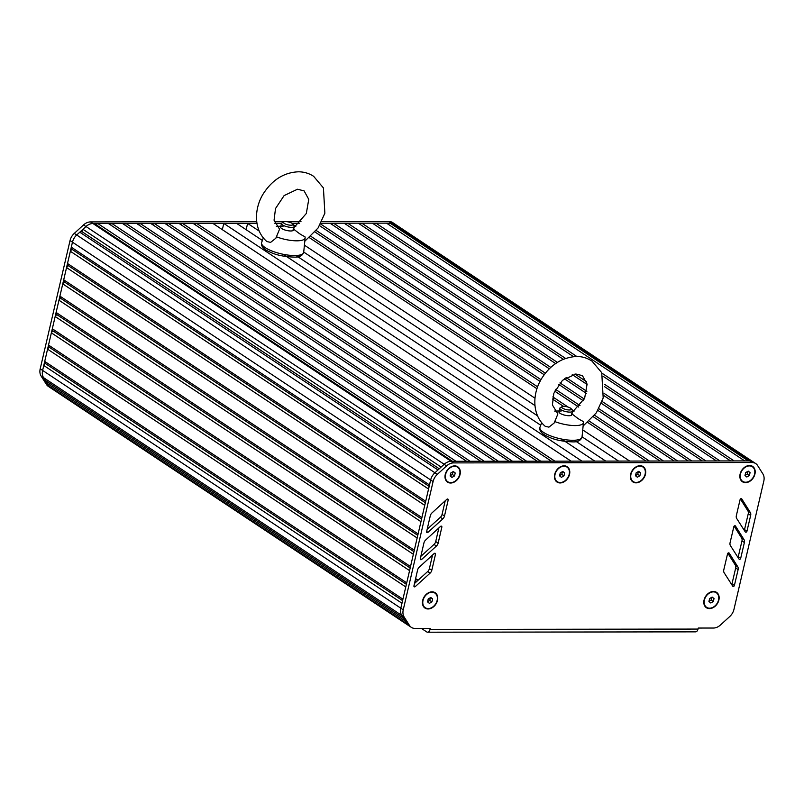 <?xml version="1.0" encoding="UTF-8"?>
<svg xmlns="http://www.w3.org/2000/svg" width="804" height="804" viewBox="0 0 804 804"><rect width="100%" height="100%" fill="white"/><g stroke="black" fill="none" stroke-linecap="round" stroke-linejoin="round"><path stroke-width="1.21" d="M714.022 598.558L712.163 597.091L709.61 598.568L708.927 601.513L710.786 602.98L713.339 601.503L714.022 598.558L711.972 597.201M713.339 601.503L711.158 600.055L711.801 597.302M708.967 601.322L711.158 600.055M716.203 592.649A8.764 6.563 123.6 0 0 716.083 592.568A8.764 6.563 123.6 0 0 704.173 599.884A8.764 6.563 123.6 0 0 706.384 607.181A8.764 6.563 123.6 0 0 706.505 607.261M718.535 600.025A8.764 6.563 123.6 0 0 716.324 592.729A8.764 6.563 123.6 0 0 704.415 600.045A8.764 6.563 123.6 0 0 706.626 607.342A8.764 6.563 123.6 0 0 718.535 600.025M432.632 598.93L430.773 597.462L428.22 598.94L427.537 601.884L429.396 603.352L431.949 601.874L432.632 598.93L430.582 597.573M431.949 601.874L429.768 600.427L430.411 597.663M427.577 601.693L429.768 600.427M434.813 593.02A8.764 6.563 123.6 0 0 434.693 592.94A8.764 6.563 123.6 0 0 422.783 600.256A8.764 6.563 123.6 0 0 424.994 607.553A8.764 6.563 123.6 0 0 425.115 607.633M437.145 600.397A8.764 6.563 123.6 0 0 434.934 593.101A8.764 6.563 123.6 0 0 423.025 600.417A8.764 6.563 123.6 0 0 425.236 607.713A8.764 6.563 123.6 0 0 437.145 600.397M455.205 472.983L453.345 471.516L450.793 472.993L450.109 475.938L451.969 477.405L454.521 475.928L455.205 472.983L453.154 471.626M454.521 475.928L452.34 474.481L452.984 471.727M450.15 475.747L452.34 474.481M457.386 467.074A8.764 6.563 123.6 0 0 457.265 466.993A8.764 6.563 123.6 0 0 445.356 474.31A8.764 6.563 123.6 0 0 447.567 481.606A8.764 6.563 123.6 0 0 447.687 481.686M459.717 474.45A8.764 6.563 123.6 0 0 457.506 467.154A8.764 6.563 123.6 0 0 445.597 474.471A8.764 6.563 123.6 0 0 447.808 481.767A8.764 6.563 123.6 0 0 459.717 474.45M564.659 472.913L562.8 471.445L560.247 472.913L559.564 475.857L561.423 477.325L563.976 475.857L564.659 472.913L562.609 471.546M563.976 475.857L561.795 474.41L562.438 471.646M559.604 475.677L561.795 474.41M566.84 467.003A8.764 6.563 123.6 0 0 566.719 466.923A8.764 6.563 123.6 0 0 554.81 474.229A8.764 6.563 123.6 0 0 557.021 481.526A8.764 6.563 123.6 0 0 557.142 481.606M569.172 474.38A8.764 6.563 123.6 0 0 566.961 467.084A8.764 6.563 123.6 0 0 555.051 474.39A8.764 6.563 123.6 0 0 557.262 481.686A8.764 6.563 123.6 0 0 569.172 474.38M640.587 472.812L638.718 471.345L636.175 472.812L635.482 475.757L637.351 477.224L639.894 475.757L640.587 472.812L638.537 471.445M639.894 475.757L637.723 474.31L638.366 471.546M635.532 475.576L637.723 474.31M642.758 466.903A8.764 6.563 123.6 0 0 642.637 466.822A8.764 6.563 123.6 0 0 630.728 474.129A8.764 6.563 123.6 0 0 632.939 481.425A8.764 6.563 123.6 0 0 633.07 481.506M645.099 474.28A8.764 6.563 123.6 0 0 642.888 466.983A8.764 6.563 123.6 0 0 630.979 474.29A8.764 6.563 123.6 0 0 633.19 481.586A8.764 6.563 123.6 0 0 645.099 474.28M750.072 472.601L748.212 471.124L745.66 472.601L744.976 475.546L746.836 477.013L749.388 475.536L750.072 472.601L748.021 471.234M749.388 475.536L747.207 474.099L747.851 471.335M745.017 475.365L747.207 474.099M752.253 466.692A8.764 6.563 123.6 0 0 752.132 466.601A8.764 6.563 123.6 0 0 740.223 473.918A8.764 6.563 123.6 0 0 742.434 481.214A8.764 6.563 123.6 0 0 742.554 481.294M754.584 474.058A8.764 6.563 123.6 0 0 752.373 466.762A8.764 6.563 123.6 0 0 740.464 474.079A8.764 6.563 123.6 0 0 742.675 481.375A8.764 6.563 123.6 0 0 754.584 474.058M256.707 221.703L90.47 221.914A10.965 8.211 123.6 0 0 83.526 224.929L74.29 233.381A10.965 8.211 123.6 0 0 70.038 240.577L40.2 368.815A10.965 8.211 123.6 0 0 41.104 376.021L43.527 377.629L48.873 386.061A10.965 8.211 123.6 0 0 50.732 387.98A10.965 8.211 -56.4 0 1 48.873 386.061L47.114 383.287L405.316 621.06L407.075 623.844A10.965 8.211 123.6 0 0 408.934 625.753L408.934 625.753A10.965 8.211 -56.4 0 1 407.075 623.844L401.729 615.402L403.487 618.186L45.285 380.403L43.527 377.629A10.965 8.211 -56.4 0 1 42.622 370.423L43.778 365.478L401.98 603.251M47.114 383.287L47.114 381.619M401.226 606.457L400.824 608.196A10.965 8.211 123.6 0 0 401.729 615.402A10.965 8.211 -56.4 0 1 400.824 608.196L430.663 479.968A10.965 8.211 -56.4 0 1 434.924 472.762A10.965 8.211 123.6 0 0 434.924 472.762L444.14 464.32A10.965 8.211 -56.4 0 1 451.104 461.305L749.619 460.903A10.965 8.211 123.6 0 0 749.579 460.903L748.243 460.913L390.041 223.13L391.377 223.13A10.965 8.211 -56.4 0 1 395.065 224.195L752.825 461.687M43.778 365.478L45.265 363.428L402.583 600.618M45.265 363.428L44.722 361.398L402.925 599.171M44.722 361.398L47.567 349.157L405.769 586.93M47.567 349.157L49.064 347.117L406.382 584.307M49.064 347.117L48.521 345.077L406.723 582.85M48.521 345.077L51.366 332.846L409.568 570.619M51.366 332.846L52.863 330.796L410.181 567.986M52.863 330.796L52.32 328.766L410.512 566.539M52.32 328.766L55.164 316.525L413.367 554.298M55.164 316.525L56.652 314.485L413.98 551.675M56.652 314.485L56.109 312.444L414.311 550.217L417.155 537.987L58.963 300.214L60.451 298.163L417.768 535.353M56.109 312.444L58.963 300.214M60.451 298.163L59.908 296.133L418.11 533.906L420.954 521.665L62.752 283.892L64.25 281.852L421.567 519.042M59.908 296.133L62.752 283.892M64.25 281.852L63.707 279.812L421.909 517.585M63.707 279.812L66.551 267.571L424.753 505.354M66.551 267.571L68.049 265.531L425.366 502.721M68.049 265.531L67.506 263.501L425.708 501.274M67.506 263.501L70.35 251.26L428.552 489.033M70.35 251.26L71.847 249.22L429.165 486.41M71.847 249.22L71.305 247.18L429.507 484.953M71.305 247.18L72.471 242.195A10.965 8.211 -56.4 0 1 76.732 234.979L79.787 232.195L437.979 469.958M79.787 232.195L81.897 231.582L439.255 468.792M81.897 231.582L82.953 229.301L441.135 467.064M82.953 229.301L86.008 226.517A10.965 8.211 -56.4 0 1 92.942 223.522L94.269 223.522L452.471 461.295L451.144 461.305A10.965 8.211 123.6 0 0 451.104 461.305L453.516 462.903L752.041 462.511A10.965 8.211 -56.4 0 1 755.73 463.576A10.965 8.211 -56.4 0 1 757.599 465.506L762.906 473.938A10.965 8.211 -56.4 0 1 763.8 481.134L733.962 609.372A10.965 8.211 -56.4 0 1 729.69 616.588L720.414 625.04A10.965 8.211 -56.4 0 1 713.48 628.035L698.254 628.055L698.013 629.07L430.029 629.421A4.382 2.603 89.9 0 1 427.617 632.205A4.382 2.603 89.9 0 1 426.663 631.894L422.623 629.21L422.803 628.416M95.907 224.607L97.797 223.522L455.999 461.295L466.591 461.275L108.389 223.502L97.797 223.522M110.027 224.597L111.917 223.502L470.119 461.275L480.712 461.265L122.509 223.482L111.917 223.502M124.148 224.577L126.037 223.482L484.239 461.255L494.832 461.245L136.63 223.472L126.037 223.482M138.268 224.557L140.157 223.462L498.359 461.235L508.952 461.225L150.75 223.452L140.157 223.462M152.388 224.537L154.278 223.442L512.48 461.215L523.072 461.205L164.87 223.432L154.278 223.442M166.508 224.517L168.398 223.422L526.6 461.205L537.193 461.184L178.99 223.411L168.398 223.422M180.629 224.497L182.518 223.411L540.72 461.184L551.313 461.164L193.111 223.391L182.518 223.411M194.749 224.477L196.638 223.391L554.84 461.164L571.051 461.144L212.849 223.371L196.638 223.391M222.336 229.663L223.783 223.422L581.885 461.124M223.783 223.422L236.667 223.401L262.385 240.476M283.179 254.275L540.72 425.226M561.514 439.034L594.769 461.114M246.145 229.693L247.612 223.391L259.139 231.039M295.993 255.501L537.474 415.799M574.317 440.26L605.713 461.094M247.612 223.391L256.938 223.371M303.721 252.064L534.941 405.548M582.056 436.823L618.598 461.084M304.404 245.16L534.992 398.221M582.729 429.909L629.663 461.064L645.873 461.044L587.784 422.482M274.797 223.281L281.551 223.281L274.797 223.281M309.45 237.723L536.992 388.764M552.428 399.015L563.514 406.372M293.37 224.708L295.812 226.326M310.957 236.376L537.655 386.865M552.8 396.915L568.116 407.085M571.704 409.467L574.146 411.075M589.282 421.135L649.401 461.044L659.994 461.024L593.362 416.794M291.983 223.261L299.48 223.251L291.983 223.261M315.027 232.034L540.067 381.418M554.71 391.136L578.719 407.075M316.253 230.507L541.012 379.689M555.564 389.357L580.026 405.598M594.588 415.256L663.521 461.024L674.114 461.004L597.895 410.412M319.56 225.653L544.197 374.764M558.73 384.412L583.362 400.764M320.535 223.954L545.383 373.207M559.976 382.895L584.277 399.025M598.869 408.703L677.641 461.004L688.234 460.983L601.402 403.347M395.548 224.517A10.965 8.211 123.6 0 0 395.106 224.195A10.965 8.211 123.6 0 0 391.417 223.13L320.927 223.221L330.032 223.21L549.343 368.795M564.348 378.744L586.397 393.387M331.67 224.306L333.559 223.21L550.8 367.408M566.046 377.528L586.86 391.347M602.106 401.467L691.762 460.983L702.354 460.973L603.774 395.528M333.559 223.21L344.152 223.19L555.624 363.569M572.257 374.614L587.141 384.493M345.79 224.286L347.68 223.19L557.393 362.393M574.971 374.061L586.588 381.779M604.166 393.437L705.882 460.963L716.475 460.953L604.688 386.754M347.68 223.19L358.272 223.17L563.363 359.308M359.911 224.266L361.8 223.17L565.604 358.453M604.608 384.342L720.002 460.943L730.595 460.933L603.131 376.322M361.8 223.17L372.393 223.16L573.574 356.705M374.031 224.246L375.92 223.15L576.89 356.554M601.975 373.207L734.122 460.923L744.715 460.913L386.513 223.14L375.92 223.15M388.151 224.226L390.041 223.13M427.617 632.205L695.601 631.854A4.382 2.603 -90.1 0 0 698.013 629.07M421.638 628.416A8.764 2.593 13.1 0 0 422.623 629.21M430.029 629.421L430.271 628.406L415.035 628.426A10.965 8.211 -56.4 0 1 411.346 627.361A10.965 8.211 -56.4 0 1 409.497 625.452L404.151 617.01A10.965 8.211 -56.4 0 1 403.246 609.804L433.085 481.576A10.965 8.211 -56.4 0 1 437.346 474.36L446.562 465.918A10.965 8.211 -56.4 0 1 453.516 462.903M733.821 526.751L730.072 542.73A4.382 3.286 123.6 0 0 730.434 545.635L739.007 559.041A1.095 0.824 123.6 0 0 740.685 558.328L744.383 542.509A4.382 3.286 123.6 0 0 744.032 539.625L735.489 526.027A1.095 0.824 123.6 0 0 733.821 526.751M737.921 557.353A1.095 0.824 123.6 0 0 738.263 556.72L741.971 540.901A4.382 3.286 123.6 0 0 741.62 538.017L734.142 526.128M420.824 556.378L434.009 544.419A4.382 3.286 123.6 0 0 435.728 541.524L438.873 527.906M436.431 546.027A4.382 3.286 123.6 0 0 438.15 543.132L441.848 527.133A1.095 0.824 123.6 0 0 440.502 526.419L425.638 540.037A4.382 3.286 123.6 0 0 423.939 542.921L420.281 558.74A1.095 0.824 123.6 0 0 421.618 559.463L436.431 546.027L434.009 544.419M431.808 570.247L435.507 554.257A1.095 0.824 123.6 0 0 434.16 553.534L419.286 567.152A4.382 3.286 123.6 0 0 417.588 570.036L413.939 585.865A1.095 0.824 123.6 0 0 415.276 586.588L430.09 573.151A4.382 3.286 123.6 0 0 431.808 570.247L429.386 568.639L432.532 555.031M414.482 583.503L427.668 571.543A4.382 3.286 123.6 0 0 429.386 568.639M427.165 529.263L440.351 517.304A4.382 3.286 123.6 0 0 442.079 514.399L445.215 500.791M442.773 518.912A4.382 3.286 123.6 0 0 444.491 516.007L448.19 500.018A1.095 0.824 123.6 0 0 446.853 499.294L431.979 512.912A4.382 3.286 123.6 0 0 430.281 515.796L426.622 531.625A1.095 0.824 123.6 0 0 427.959 532.348L442.773 518.912L440.351 517.304M727.54 553.866L723.791 569.855A4.382 3.286 123.6 0 0 724.153 572.76L732.725 586.166A1.095 0.824 123.6 0 0 734.404 585.443L738.112 569.624A4.382 3.286 123.6 0 0 737.76 566.74L729.218 553.152A1.095 0.824 123.6 0 0 727.54 553.866M731.64 584.468A1.095 0.824 123.6 0 0 731.982 583.835L735.69 568.016A4.382 3.286 123.6 0 0 735.338 565.132L727.871 553.242M736.353 515.615A4.382 3.286 123.6 0 0 736.715 518.52L745.288 531.926A1.095 0.824 123.6 0 0 746.956 531.203L750.665 515.384A4.382 3.286 123.6 0 0 750.313 512.5L741.77 498.912A1.095 0.824 123.6 0 0 740.092 499.626L736.353 515.615M744.202 530.228A1.095 0.824 123.6 0 0 744.534 529.595L748.243 513.786A4.382 3.286 123.6 0 0 747.891 510.892L740.424 499.013M752.041 462.511L749.619 460.903A10.965 8.211 -56.4 0 1 753.308 461.978L755.73 463.576M454.652 465.898A9.206 6.894 -56.4 0 1 460.069 474.45A9.206 6.894 -56.4 0 1 450.662 483.023A9.206 6.894 -56.4 0 1 445.245 474.471A9.206 6.894 -56.4 0 1 454.652 465.898M432.08 591.834A9.206 6.894 -56.4 0 1 437.497 600.397A9.206 6.894 -56.4 0 1 428.09 608.97A9.206 6.894 -56.4 0 1 422.673 600.417A9.206 6.894 -56.4 0 1 432.08 591.834M749.519 465.506A9.206 6.894 -56.4 0 1 754.936 474.058A9.206 6.894 -56.4 0 1 745.529 482.641A9.206 6.894 -56.4 0 1 740.112 474.079A9.206 6.894 -56.4 0 1 749.519 465.506M713.47 591.473A9.206 6.894 -56.4 0 1 718.887 600.025A9.206 6.894 -56.4 0 1 709.48 608.598A9.206 6.894 -56.4 0 1 704.063 600.045A9.206 6.894 -56.4 0 1 713.47 591.473M640.024 465.717A9.206 6.894 -56.4 0 1 645.451 474.28A9.206 6.894 -56.4 0 1 636.044 482.852A9.206 6.894 -56.4 0 1 630.617 474.29A9.206 6.894 -56.4 0 1 640.024 465.717M564.106 465.817A9.206 6.894 -56.4 0 1 569.523 474.37A9.206 6.894 -56.4 0 1 560.117 482.953A9.206 6.894 -56.4 0 1 554.7 474.39A9.206 6.894 -56.4 0 1 564.106 465.817M41.104 376.021L46.451 384.463A10.965 8.211 123.6 0 0 48.31 386.372L411.346 627.361M256.928 223.311L92.892 223.522A10.965 8.211 123.6 0 0 85.938 226.537L76.712 234.989A10.965 8.211 123.6 0 0 72.46 242.185L43.024 368.694M395.106 224.195L392.684 222.587A10.965 8.211 123.6 0 0 388.995 221.522L321.731 221.613M301.008 221.643L286.596 221.663M284.616 221.663L274.335 221.673M288.003 257.481L288.144 256.878M283.772 221.914L281.933 222.939A6.573 1.94 13.1 0 0 281.48 223.452A6.573 1.94 13.1 0 0 282.586 224.949A6.573 1.94 13.1 0 0 289.571 227.22A6.573 1.94 13.1 0 0 294.294 226.437A6.573 1.94 13.1 0 0 294.113 225.773L292.907 224.035A4.935 1.457 -166.9 0 1 290.224 225.19A4.935 1.457 -166.9 0 1 284.274 223.422A4.935 1.457 -166.9 0 1 283.772 221.914A4.935 1.457 -166.9 0 1 288.576 221.994A4.935 1.457 -166.9 0 1 292.907 224.035M294.053 227.462L306.324 213.482L308.756 199.352L304.103 190.88L297.48 189.231L284.113 195.593L275.511 208.537L274.063 220.195L279.551 229.19L275.842 238.235L270.596 242.396L266.868 241.532C252.516 229.251 254.365 206.206 264.536 191.915C273.44 179.081 284.767 172.378 298.515 171.795C304.063 171.855 309.108 173.352 313.63 176.307L323.419 187.935L324.866 213.211L318.062 228.004L304.786 241.27M276.415 236.798A19.728 5.829 -166.9 0 0 290.797 240.406A19.728 5.829 -166.9 0 0 305.128 237.833A19.728 5.829 -166.9 0 0 304.937 236.758C300.575 234.366 300.997 234.889 295.219 230.356L293.641 229.23M293.018 229.11A6.573 1.94 -166.9 0 1 288.686 230.838A6.573 1.94 -166.9 0 1 281.269 228.225A6.573 1.94 -166.9 0 1 283.169 226.165M566.338 442.24L566.478 441.637M562.107 406.663L560.267 407.698A6.573 1.94 13.1 0 0 559.815 408.211A6.573 1.94 13.1 0 0 560.921 409.708A6.573 1.94 13.1 0 0 567.905 411.98A6.573 1.94 13.1 0 0 572.619 411.186A6.573 1.94 13.1 0 0 572.448 410.532L571.242 408.794A4.935 1.457 -166.9 0 1 568.549 409.95A4.935 1.457 -166.9 0 1 562.599 408.171A4.935 1.457 -166.9 0 1 562.107 406.663A4.935 1.457 -166.9 0 1 566.9 406.754A4.935 1.457 -166.9 0 1 571.242 408.794M572.378 412.221L584.649 398.241L587.091 384.111L582.438 375.639L575.815 373.991L562.448 380.352L553.845 393.297L552.398 404.955L557.886 413.949L554.177 422.994L548.921 427.155L545.202 426.291C530.851 414.01 532.69 390.965 542.871 376.674C548.057 368.946 554.629 363.277 562.569 359.649C576.86 354.142 584.95 356.765 591.965 361.066L601.744 372.694L603.191 397.97L596.397 412.764L583.121 426.03M554.75 421.557A19.728 5.829 -166.9 0 0 569.131 425.165A19.728 5.829 -166.9 0 0 583.453 422.592A19.728 5.829 -166.9 0 0 583.262 421.517C578.91 419.125 579.332 419.648 573.553 415.115L571.976 413.99M571.353 413.869A6.573 1.94 -166.9 0 1 567.011 415.598A6.573 1.94 -166.9 0 1 559.604 412.975A6.573 1.94 -166.9 0 1 561.504 410.924M415.618 578.599L418.08 580.237M415.557 578.84L417.909 580.398M415.196 580.418L416.743 581.443M414.995 581.272L416.12 582.016M46.451 384.463L409.497 625.452M43.527 377.629L404.151 617.01M40.2 368.815L403.246 609.804M70.038 240.577L433.085 481.576M74.29 233.381L437.346 474.36M86.008 226.517L444.18 464.28M92.942 223.522L451.144 461.305M388.995 221.522L749.579 460.903M744.032 539.625L741.62 538.017M744.383 542.509L741.971 540.901M740.685 558.328L738.263 556.72M438.15 543.132L435.728 541.524M421.618 559.463L420.311 558.599M441.848 527.133L440.622 526.318M435.507 554.257L434.281 553.443M430.09 573.151L427.668 571.543M415.276 586.588L413.97 585.724M444.491 516.007L442.079 514.399M427.959 532.348L426.653 531.484M448.19 500.018L446.964 499.204M737.76 566.74L735.338 565.132M738.112 569.624L735.69 568.016M734.404 585.443L731.982 583.835M750.313 512.5L747.891 510.892M750.665 515.384L748.243 513.786M746.956 531.203L744.534 529.595M446.562 465.918L444.14 464.32M83.526 224.929L85.938 226.537M90.47 221.914L92.892 223.522M268.355 249.431A21.607 6.392 -166.9 0 1 265.209 247.632A21.607 6.392 -166.9 0 1 261.632 242.476C261.782 242.527 259.029 247.451 270.124 252.104C276.234 255.129 284.526 256.808 294.978 257.139C299.711 257.21 302.616 255.582 303.701 252.265A21.607 6.392 -166.9 0 1 290.817 255.381A21.607 6.392 -166.9 0 1 268.355 249.431M546.69 434.18A21.607 6.392 -166.9 0 1 543.544 432.391A21.607 6.392 -166.9 0 1 539.966 427.236C540.107 427.286 537.353 432.21 548.459 436.863C554.569 439.888 562.85 441.567 573.312 441.898C578.036 441.969 580.95 440.341 582.036 437.024A21.607 6.392 -166.9 0 1 569.152 440.13A21.607 6.392 -166.9 0 1 546.69 434.18M293.45 230.065L294.294 226.437M280.636 227.08L281.48 223.452M263.33 237.954L261.632 242.476M305.128 237.833L303.701 252.265M280.837 226.215L276.335 226.316M571.775 414.814L572.619 411.186M558.971 411.839L559.815 408.211M541.655 422.713L539.966 427.236M583.453 422.592L582.036 437.024M559.172 410.975L554.67 411.075"/></g></svg>
